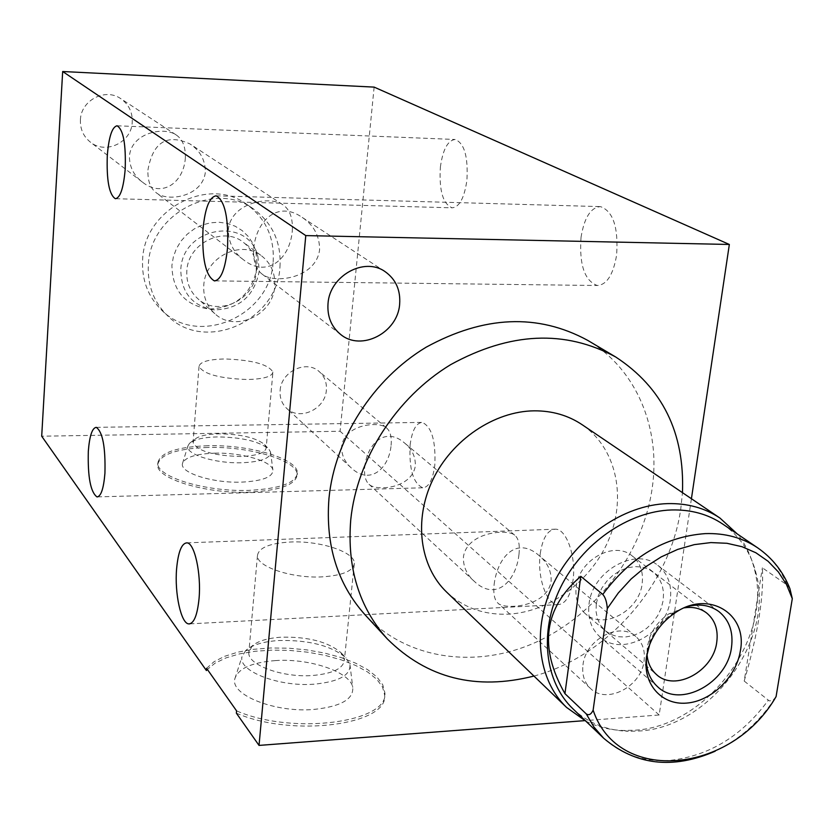 <?xml version="1.0" encoding="UTF-8"?>
<svg xmlns="http://www.w3.org/2000/svg" width="834" height="834" viewBox="0 0 834 834"><rect width="100%" height="100%" fill="white"/><g stroke="black" fill="none" stroke-linecap="round" stroke-linejoin="round"><path stroke-width="0.63" stroke-dasharray="4.17 3.13" d="M691.417 498.732L659.162 714.988L584.863 720.639M582.976 664.948C585.416 639.522 619.589 621.288 635.789 636.488C642.566 642.545 645.328 650.708 644.056 660.997C641.377 686.695 606.474 704.761 590.462 688.446C584.342 682.514 581.851 674.685 582.976 664.948M365.219 614.971C406.804 659.757 476.412 669.306 536.377 642.044C596.383 614.668 642.701 553.38 652.125 488.682C661.164 428.728 636.571 368.993 587.605 340.314M581.027 237.377C584.227 217.695 590.712 207.437 600.459 206.613C613.115 211.19 618.494 227.359 616.607 255.131C613.23 274.751 606.777 284.874 597.269 285.499C584.571 280.797 579.161 264.753 581.027 237.377M292.286 231.091C293.036 218.174 289.836 209.344 282.695 204.622C269.851 195.583 230.976 202.433 228.339 229.704C228.297 242.037 233.27 252.004 243.247 259.603C266.692 278.493 289.794 259.51 292.286 231.091M253.661 248.49C256.591 219.863 278.024 200.723 301.731 217.09C313.647 224.888 319.599 235.761 319.599 249.7C316.023 278.587 273.875 284.154 262.189 274.157C255.871 269.382 253.036 260.833 253.661 248.49M374.132 87.111L340.084 431.251L41.7 436.213M659.162 714.988L340.084 431.251M440.362 167.175C442.812 149.578 447.754 140.352 455.176 139.487C464.382 143.177 468.281 156.823 466.894 180.415C464.319 197.981 459.398 207.113 452.132 207.812C442.917 204.028 438.986 190.486 440.362 167.175M540.276 553.453C542.694 537.805 547.771 529.715 555.507 529.183C566.63 528.902 576.482 557.383 572.948 580.704C570.404 596.237 565.358 604.212 557.8 604.619C546.426 604.713 536.919 576.367 540.276 553.453M410.119 444.949C412.048 430.49 416.072 422.974 422.181 422.4C431.741 426.664 435.942 441.03 434.785 465.508C432.763 479.894 428.759 487.327 422.765 487.786C413.174 483.397 408.962 469.115 410.119 444.949M80.408 119.96C80.825 100.361 105.261 87.56 120.774 98.673C128.759 104.333 132.585 112.142 132.241 122.098C131.699 142.374 105.689 154.895 90.343 142.103C83.431 136.484 80.127 129.093 80.408 119.96M280.12 390.521C281.016 371.703 306.172 359.527 319.109 371.495C324.509 376.27 326.928 382.483 326.365 390.114C325.343 409.233 299.416 421.243 286.667 408.358C281.809 403.666 279.619 397.724 280.12 390.521M273.145 261.876C274.563 237.68 265.848 218.571 247 204.538C208.865 175.515 144.105 209.198 142.614 259.812C141.655 279.88 147.972 296.623 161.567 310.05C198.263 347.768 270.748 315.669 273.145 261.876M236.366 713.164C292.901 737.871 389.468 724.579 384.578 694.785L382.535 687.007L376.843 679.345L367.815 672.1L355.868 665.553L341.523 659.934L325.354 655.441L307.975 652.23L290.044 650.437L272.228 650.103L255.204 651.25L239.608 653.866L226.066 657.859L215.162 663.103L207.364 669.421M207.729 447.451C176.495 448.609 159.805 454.405 157.668 464.851C156.125 478.653 205.539 493.853 248.813 492.154C279.651 490.59 295.768 484.794 297.185 474.786C297.967 460.556 249.689 446.211 207.729 447.451M206.592 668.326L213.931 661.8L224.544 656.337L237.909 652.125L253.463 649.311L270.57 647.987L288.554 648.174L306.714 649.874L324.363 653.012L340.835 657.463L355.472 663.093L367.669 669.671L376.905 676.968L382.733 684.704L384.818 692.543C389.718 722.286 293.12 735.515 236.564 710.86M275.293 660.591C309.497 658.099 350.238 671.829 352.751 687.331C353.71 699.267 340.647 706.648 313.563 709.463C274.845 712.809 230.038 694.858 234.844 678.782C238.149 668.524 251.639 662.467 275.293 660.591M354.346 563.179C353.553 570.883 342.847 575.439 322.226 576.867C292.181 578.598 256.622 566.755 257.445 555.705C258.571 547.782 269.549 543.215 290.368 542.006C319.756 540.536 354.742 551.879 354.346 563.179L344.4 659.871L340.835 652.563C328.023 641.805 308.236 636.676 281.475 637.176C267.631 638.062 257.831 641.012 252.087 646.016L245.665 650.562C252.212 644.87 263.315 641.513 278.952 640.502C309.164 639.918 331.525 645.735 346.068 657.953L349.936 664.583C350.77 675.238 338.812 681.764 314.084 684.182C278.744 687.049 237.784 671.016 242.027 656.681L234.844 678.782M245.665 650.562L242.027 656.681M252.087 646.016L248.803 652.845C247.865 665.136 282.83 677.823 312.51 675.498C332.891 673.653 343.525 668.441 344.4 659.871M207.864 445.731C176.631 446.878 159.94 452.664 157.803 463.078C156.25 476.85 205.685 492.029 248.97 490.35C279.807 488.787 295.934 483.011 297.352 473.024C298.124 458.825 249.835 444.501 207.864 445.731M214.724 453.175C241.13 452.382 271.644 461.066 272.895 470.001C273.093 477.006 262.595 481.051 241.401 482.135C212.357 483.23 179.56 472.68 182.49 463.548C184.856 457.334 195.594 453.884 214.724 453.175M272.916 372.058C272.155 376.614 263.586 379.095 247.229 379.512C219.478 378.459 203.413 374.101 199.034 366.418C200.014 361.768 208.729 359.287 225.201 358.974C252.493 360.017 268.402 364.375 272.916 372.058L266.192 447.806L264.618 444.564C256.007 437.704 240.817 434.128 219.05 433.816C206.759 434.139 198.575 436.026 194.51 439.476L189.464 443.365C194.103 439.435 203.381 437.277 217.288 436.912C241.881 437.245 259.061 441.311 268.829 449.109L270.539 452.059C270.685 458.304 261.084 461.869 241.735 462.766C215.235 463.662 185.263 454.228 187.858 446.086L182.49 463.548M189.464 443.365L187.858 446.086M194.51 439.476L193.05 442.51C197.314 451.038 213.181 455.708 240.651 456.5C256.862 455.812 265.379 452.914 266.192 447.806M147.92 170.042C152.966 142.103 166.977 133.398 189.943 143.938C200.087 150.579 205.237 159.909 205.383 171.908C202.766 196.887 167.467 202.245 156.208 192.717C150.339 188.275 147.576 180.717 147.92 170.042M185.336 158.262C185.763 147.013 182.646 139.195 176.005 134.816C163.871 126.33 131.365 132.7 129.406 156.302C129.489 166.977 133.794 175.557 142.333 182.052C162.182 198.075 183.501 182.896 185.336 158.262M494.135 584.446C497.356 557.487 516.361 535.564 539.066 555.559C547.636 562.679 551.649 571.405 551.097 581.736C546.333 607.538 503.997 609.821 498.023 603.222C494.468 600.032 493.165 593.777 494.135 584.446M364.708 467.165C367.148 443.563 385.36 426.091 404.709 443.125C412.111 449.276 415.645 456.886 415.322 465.966C411.735 488.776 375.78 491.466 369.045 484.304C365.501 481.114 364.051 475.401 364.708 467.165M518.977 554.349C520.02 544.79 518.602 538.399 514.703 535.167C507.843 528.652 467.311 531.717 463.475 556.664C463.006 566.119 466.498 574.24 473.952 581.027C496.063 602.377 516.236 580.85 518.977 554.349M391.104 445.314C391.824 436.839 390.249 430.99 386.371 427.779C378.938 420.889 344.578 424.214 341.659 446.284C341.377 454.613 344.463 461.713 350.926 467.603C369.785 485.847 389.019 468.656 391.104 445.314M279.963 266.922C281.412 242.517 272.645 223.251 253.661 209.115C215.245 179.873 149.912 213.911 148.358 264.962C147.378 285.207 153.737 302.085 167.425 315.606C204.393 353.606 277.482 321.163 279.963 266.922M257.352 266.578C252.108 293.943 235.866 308.1 208.625 309.039C184.595 305.036 172.357 290.461 171.908 265.306L173.399 256.705L176.516 248.449L181.155 240.88L187.129 234.291L194.186 228.954L202.057 225.076L210.418 222.814L218.935 222.24L227.275 223.387L235.094 226.191L242.11 230.538L248.032 236.241L252.66 243.08L255.798 250.773L257.352 266.578M257.862 256.309L259.291 270.841C254.443 296.018 239.504 309.039 214.463 309.904C192.393 306.224 181.176 292.838 180.801 269.736C182.104 226.639 248.355 215.725 257.862 256.309L255.798 250.773M256.205 271.905C256.914 259.562 252.629 249.689 243.33 242.287C223.231 225.805 187.796 243.601 186.837 270.946C186.243 282.153 189.881 291.368 197.721 298.603C217.424 317.483 254.985 300.125 256.205 271.905M261.626 255.902C271.113 263.461 275.47 273.552 274.709 286.187C273.375 315.064 234.938 332.943 214.849 313.678C206.842 306.286 203.152 296.862 203.788 285.395C204.841 257.393 241.141 239.077 261.626 255.902L243.33 242.287M533.958 676.061C607.569 656.514 670.255 584.853 680.815 508.542L682.462 492.665M446.617 592.077C463.621 607.819 484.293 615.169 508.646 614.126C550.888 611.854 593.12 579.474 609.758 537.179C626.522 494.948 615.492 447.316 582.142 424.704M585.77 721.108C597.29 726.935 609.831 730.063 623.394 730.501L634.424 730.23C706.951 726.727 773.389 637.52 754.311 568.819C751.059 555.642 745.387 544.029 737.298 533.969M722.817 524.117C739.706 535.949 750.798 552.389 756.094 573.427C774.703 640.439 709.786 727.602 639.032 731.022L628.273 731.293L623.394 730.501M573.114 708.994C588.199 723.057 606.589 730.48 628.273 731.293M684.349 607.83L668.858 613.887C659.975 619.745 653.585 627.637 649.696 637.541L647.361 646.517L646.996 653.96M585.27 613.636C577.983 607.037 574.949 598.145 576.19 586.938C578.754 559.916 614.085 540.432 632.068 555.84C640.199 562.543 643.556 571.832 642.149 583.717C639.303 611.114 603.055 630.379 585.27 613.636L656.566 674.612M789.934 588.721L787.223 585.082L762.38 567.829C763.986 596.279 757.929 634.017 744.189 681.055L762.38 567.829M744.189 681.055L769.25 700.883L772.659 700.497L775.61 697.36M589.023 604.15C592.255 570.842 635.758 546.624 657.859 565.379C667.961 573.625 672.1 585.134 670.286 599.886C666.616 633.736 621.778 657.64 599.969 636.884C591.118 628.794 587.47 617.89 589.023 604.15M596.3 603.774L598.239 595.82L601.783 588.178L606.766 581.225L612.917 575.324L619.923 570.769L627.429 567.808L635.039 566.578L642.378 567.13L649.071 569.434L654.784 573.354L659.225 578.702L662.196 585.187L663.551 592.494L663.228 600.261L661.258 608.08L657.734 615.596L652.824 622.435L646.788 628.252L639.907 632.766L632.526 635.758L624.989 637.072L617.681 636.644L610.968 634.476L605.192 630.671L600.626 625.406L597.53 618.943L596.06 611.614L596.3 603.774M687.998 606.412C665.615 613.824 651.886 629.316 646.83 652.897L646.371 657.828M603.597 738.173C621.81 754.926 644.234 762.307 670.849 760.295C709.797 755.625 742.26 735.619 768.26 700.279M757.699 547.865C771.075 557.122 780.916 569.528 787.223 585.082M216.194 195.823L600.459 206.613M384.578 694.785L384.818 692.543M349.936 664.583L352.751 687.331M340.835 652.563L346.068 657.953M257.445 555.705L248.803 652.845M157.668 464.851L157.803 463.078M297.185 474.786L297.352 473.024M270.539 452.059L272.895 470.001M264.618 444.564L268.829 449.109M199.034 366.418L193.05 442.51M385.11 271.644L301.731 217.09M282.695 204.632L189.943 143.938M176.005 134.816L120.774 98.673M340.647 334.444L262.189 274.157M243.247 259.603L156.208 192.717M142.333 182.052L90.343 142.103M215.109 280.881L597.269 285.499M115.77 198.721L452.132 207.812M117.114 125.788L455.176 139.487M635.789 636.488L539.066 555.559M514.703 535.167L404.709 443.125M386.371 427.779L319.109 371.495M186.889 542.851L555.507 529.183M189.912 623.853L557.8 604.619M590.462 688.446L498.023 603.222M473.952 581.027L369.045 484.304M350.926 467.603L286.667 408.358M97.578 496.887L422.765 487.786M96.285 427.342L422.181 422.4M247 204.538L253.661 209.115M161.567 310.05L167.425 315.606M214.463 309.904L208.625 309.039M214.849 313.678L197.721 298.603M756.094 573.427L754.311 568.819M649.696 637.541L649.686 644.588M668.858 613.887L675.738 612.417M632.068 555.84L706.534 612.896M774.776 698.517C759.451 721.931 739.591 739.497 715.186 751.205M718.939 611.614L657.859 565.379M657.89 686.997L599.969 636.884"/><path stroke-width="1.25" d="M584.863 720.639L259.03 745.408L305.776 235.595L729.343 244.466L691.417 498.732M328.012 303.639C329.607 275.846 364.291 256.591 385.11 271.644C395.827 279.307 400.674 290.159 399.642 304.212C397.745 332.776 361.247 351.698 340.647 334.444C331.359 326.855 327.147 316.586 328.012 303.639M682.462 492.665C684.724 432.867 662.477 387.643 615.721 357.004L587.605 340.314C537.836 313.303 484.012 315.596 426.153 347.194C373.079 379.116 334.809 438.84 328.982 498.211C325.323 545.061 337.405 583.977 365.219 614.971L387.383 638.99C427.081 678.355 475.933 690.708 533.958 676.061M305.776 235.595L62.675 71.515L374.132 87.111L729.343 244.466M259.03 745.408L236.366 713.164L236.564 710.86L206.592 668.326L206.415 670.546L41.7 436.213L62.675 71.515M203.006 229.152C205.101 207.927 209.501 196.814 216.194 195.823C224.919 200.619 228.693 218.018 227.526 248.011C225.284 269.205 220.895 280.161 214.359 280.87C205.633 275.866 201.849 258.623 203.006 229.152M107.294 155.531C108.847 136.745 112.131 126.82 117.114 125.788C123.328 129.572 126.017 144.084 125.194 169.302C123.536 188.088 120.273 197.887 115.384 198.711C109.171 194.77 106.471 180.384 107.294 155.531M176.62 568.663C178.195 551.91 181.624 543.299 186.889 542.851C194.489 542.694 201.359 573.469 199.055 598.499C197.377 615.158 193.968 623.624 188.807 623.905C181.041 623.759 174.442 593.172 176.62 568.663M88.321 451.236C89.54 435.88 92.199 427.915 96.285 427.342C102.707 431.939 105.595 447.264 104.928 473.316C103.645 488.609 100.997 496.48 96.984 496.908C90.541 492.133 87.664 476.902 88.321 451.236M207.364 669.421L206.415 670.546M615.721 357.004C565.025 329.503 510.022 332.047 450.714 364.614C396.317 397.516 356.931 458.867 350.76 519.686C346.861 567.673 359.068 607.444 387.383 638.99M737.298 533.969L719.971 518.07L582.142 424.704C568.183 415.363 552.191 410.735 534.167 410.828C494.166 411.245 451.83 439.852 432.71 479.967C413.508 520.051 419.752 566.401 446.617 592.077L566.609 707.461L585.77 721.108M719.971 518.07C704.866 507.958 687.362 503.142 667.481 503.621C623.363 504.924 575.804 537.836 553.745 583.049C531.571 628.252 537.523 679.7 566.609 707.461M602.784 594.423C605.328 597.248 606.839 601.971 607.308 608.57L593.13 710.161C591.129 714.446 588.825 715.687 586.229 713.873L593.891 726.956L603.597 738.173L573.114 708.994C544.675 681.972 538.847 631.776 560.458 587.636C581.976 543.476 628.377 511.284 671.433 509.96C690.917 509.459 708.045 514.171 722.817 524.117L757.699 547.865C742.667 537.753 725.194 532.999 705.272 533.614C664.771 536.596 630.608 556.872 602.784 594.423L580.798 576.325C543.893 608.08 538.608 647.194 564.941 693.648L580.798 576.325M586.229 713.873L564.941 693.648M593.13 710.161C618.202 785.263 731.991 773.671 776.079 696.619L792.3 598.656L786.472 584.498L778.351 571.926L768.072 561.261L755.896 552.775L742.072 546.729L726.956 543.288L710.891 542.58L694.295 544.633L677.594 549.45L661.216 556.904L645.599 566.828L631.15 578.963L618.275 593.005L607.308 608.57M646.517 656.775C642.43 683.682 661.383 705.199 686.351 703.114C711.277 701.415 736.328 677.083 740.373 650.781C747.775 613.876 708.817 589.784 675.738 612.417C663.666 620.392 654.982 631.119 649.686 644.588L646.517 656.775M646.996 653.96C647.559 662.613 650.749 669.494 656.566 674.612C675.05 692.053 713.383 671.203 716.74 642.232C718.397 629.66 714.988 619.881 706.534 612.896C700.32 608.267 692.929 606.579 684.349 607.83M792.3 598.656L789.934 588.721C783.199 571.728 772.461 558.113 757.699 547.865M775.61 697.36L776.079 696.619M646.371 657.828C646.079 670.098 649.915 679.825 657.89 686.997C680.388 708.441 727.279 682.973 731.47 647.559C733.524 632.12 729.354 620.131 718.939 611.614C710.255 605.307 699.945 603.566 687.998 606.412M214.359 280.87L215.109 280.881M188.807 623.905L189.912 623.853M96.984 496.908L97.578 496.887M715.186 751.205C672.788 769.646 635.602 765.299 603.597 738.173"/></g></svg>
